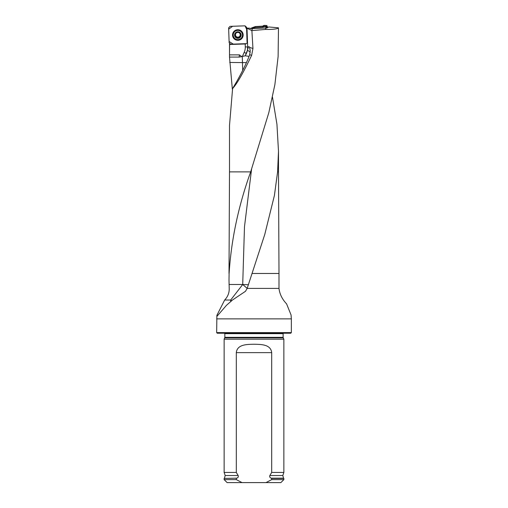 <?xml version="1.0" encoding="UTF-8"?>
<svg xmlns="http://www.w3.org/2000/svg" width="508" height="508" viewBox="0 0 508 508"><rect width="100%" height="100%" fill="white"/><g stroke="black" fill="none" stroke-linecap="round" stroke-linejoin="round"><path stroke-width="0.76" d="M249.511 47.358L252.952 48.476L251.892 30.594L265.297 29.451C273.361 29.496 277.755 28.956 278.473 27.826L278.117 56.534L274.879 84.652L268.815 112.687L250.673 171.882C238.462 205.74 231.273 239.598 229.108 273.463L229.006 280.213L229.108 273.463M252.952 48.476L251.638 55.328L249.676 54.756C247.206 61.563 242.964 70.371 236.938 81.178L232.601 88.551C236.919 83.96 243.262 72.885 251.638 55.328M232.601 88.551L229.502 125.508M278.473 27.826L268.713 26.962L266.967 27.959L250.387 28.645L250.222 28.264L246.659 28.042L251.892 30.594M229.502 54.883L229.508 57.067L239.154 57.067L239.427 54.883L229.502 54.883L229.597 43.802M272.478 97.161L276.936 124.231L278.492 151.289L277.597 171.882L274.415 195.44L264.763 234.467L247.174 288.404L278.994 288.404L278.994 273.463L251.993 273.463M232.34 89.129L229.508 57.067M247.021 28.562L247.682 47.574M247.669 47.079L247.459 50.165L248.368 47.142C248.736 46.349 249.136 46.463 249.568 47.492L250.228 50.679L249.676 54.756M239.427 54.883L241.783 56.617L245.243 55.785L247.459 50.165M229.527 44.494L245.796 43.948L247.44 42.761L246.932 28.302M241.783 56.617L239.154 57.067M229.718 62.459L246.45 62.617M216.656 332.619L291.344 332.619L290.747 333.216L217.253 333.216L216.656 332.619L216.884 315.341L224.65 300.031C227.832 296.678 229.349 292.805 229.21 288.404L229.006 280.213M250.99 28.639L250.285 28.404M216.891 315.341L217.087 316.186L226.416 305.371L232.48 300.018L245.485 291.3L247.174 288.404M216.656 318.878L291.344 318.878L291.065 314.979L286.588 303.867C282.213 299.263 279.679 294.107 278.994 288.404M224.758 337.852L283.242 337.852L283.864 339.192L224.136 339.192L224.873 337.344L224.784 333.216M242.018 482.6L236.303 479.615L224.136 479.615L227.12 482.6L280.88 482.6L283.864 479.615L283.864 478.415L271.697 478.415L271.697 479.615L283.864 479.615M271.697 479.615L265.982 482.6M224.136 479.615L224.136 478.415L236.83 478.168C238.131 477.634 238.576 476.758 238.169 475.532L236.303 472.44L236.303 352.635C237.255 344.246 247.085 344.399 253.994 344.246C260.915 344.405 270.72 344.233 271.697 352.635L271.697 472.44L269.831 475.532C269.424 476.758 269.869 477.641 271.17 478.168L271.697 478.415M236.303 479.615L236.303 478.415M236.303 472.44L224.136 472.44L224.136 339.192M269.831 475.532L282.804 475.532L283.864 472.44L271.697 472.44M283.864 472.44L283.864 339.192M252.654 28.607L251.555 30.467M265.297 29.451L266.211 27.896M229.051 284.493L242.71 284.493L230.683 300.031L224.65 300.031M248.336 284.74L242.71 284.493L244.481 226.778L251.587 169.062M247.18 288.366L242.71 284.493M231.496 300.698L230.683 300.031A13.443 2.229 90 0 1 230.715 301.282M249.079 56.388L245.243 55.785M234.563 35.166A3.289 3.277 0 0 1 239.389 32.163A3.289 3.277 0 0 1 239.592 37.827A3.289 3.277 0 0 1 234.563 35.166M240.468 33.42L240.475 34.227L240.468 33.42L237.738 31.972A3.092 3.08 0 0 1 240.576 36.5A3.092 3.08 0 0 1 235.223 36.684A3.092 3.08 0 0 1 237.738 31.972L235.115 33.604L235.166 34.417L235.115 33.604M233.216 35.001L233.216 34.868A4.629 4.61 0 0 1 237.769 30.258A4.629 4.61 0 0 1 242.481 34.868L242.481 35.001A4.629 4.61 0 0 1 237.928 39.618A4.629 4.61 0 0 1 233.216 35.001A4.629 4.61 0 0 1 237.846 30.391A4.629 4.61 0 0 1 242.481 35.001M240.208 34.709L240.475 33.985L240.576 36.5L237.954 38.132L235.223 36.684L235.166 34.169L235.483 34.874A2.362 2.356 0 0 1 236.099 33.204M240.525 35.655L240.576 36.5M235.223 36.684L235.217 35.839M238.646 37.655L239.103 36.786A2.362 2.356 0 0 0 240.208 34.893L240.208 34.658A2.362 2.356 180 0 0 239.484 33.09M239.808 36.874L239.103 36.786A2.362 2.356 0 0 1 235.483 34.874L235.483 35.147M237.014 32.588A2.362 2.356 0 0 1 238.506 32.531M235.966 37.033L236.741 36.868L237.23 37.706M235.058 36.011L235.966 36.792M237.23 37.592L238.646 37.567M239.859 36.9L240.709 35.858M251.092 28.613L251.574 27.94L251.892 28.619L254.87 27.534L255.289 26.587L262.693 26.168L263.976 25.4L266.567 25.489L267.786 27.489L262.719 26.162M251.574 27.94L255.289 26.587L251.574 27.94L251.092 28.632M255.079 27.489L263.131 27.064L262.693 26.168L255.486 26.543L254.87 27.534M263.976 25.4L264.363 26.391L265.284 26.422L266.567 25.489M267.233 25.978L265.951 26.911L266.313 27.902M265.951 26.911L265.284 26.422M264.363 26.391L263.131 27.064M263.303 25.781L263.716 26.727M229.152 42.799L228.625 27.87L230.041 26.359L245.027 25.838L232.639 26.27L228.67 29.153L229.102 41.497L233.248 44.113L245.637 43.688L230.67 44.202L229.152 42.799M246.545 27.248L247.066 42.17L246.615 29.254L245.027 25.838L246.545 27.248M232.543 35.204A5.309 5.283 0 0 1 240.341 30.353A5.309 5.283 0 0 1 240.659 39.503A5.309 5.283 0 0 1 232.543 35.204M229.502 125.444L229.502 171.882L250.673 171.882M277.597 171.882L278.498 171.882L278.498 151.308M242.697 70.415L242.291 56.617L244.208 52.337A12.548 12.503 180 0 0 245.281 46.819L248.368 47.142M245.281 46.819L245.18 43.948M247.066 42.158L247.44 42.761M283.242 337.852L283.127 337.344L224.873 337.344M283.127 337.344L283.127 333.667L224.873 333.667M236.83 478.168L224.136 478.415M282.804 475.532L283.559 478.168L271.17 478.168M238.169 475.532L225.196 475.532L224.441 478.168M271.697 352.635L236.303 352.635M246.386 53.55L245.955 54.483M247.682 47.53A14.935 14.884 0 0 1 246.386 53.511L244.208 52.337M250.222 52.368A10.16 2.73 7.1 0 0 247.409 50.419M240.03 36.976A3.289 3.277 0 0 1 238.468 37.738M237.426 37.776A3.289 3.277 0 0 1 235.839 37.116M232.95 35.109A4.896 4.877 0 0 1 240.792 31.039A4.896 4.877 0 0 1 240.113 39.268A4.896 4.877 0 0 1 232.95 35.109M233.871 32.506A4.629 4.61 0 0 1 241.827 32.506M232.962 35.096A4.883 4.864 0 0 1 234.906 31.039C236.868 29.743 238.83 29.743 240.792 31.039A4.883 4.864 0 0 1 240.106 39.243A4.883 4.864 0 0 1 232.962 35.096M229.502 55.41L229.502 44.272M278.498 171.882L278.994 273.463M229.502 171.882L229.006 273.463M291.344 332.619L291.344 318.878M283.127 333.667L283.216 333.216M225.196 475.532L224.136 472.44"/></g></svg>
